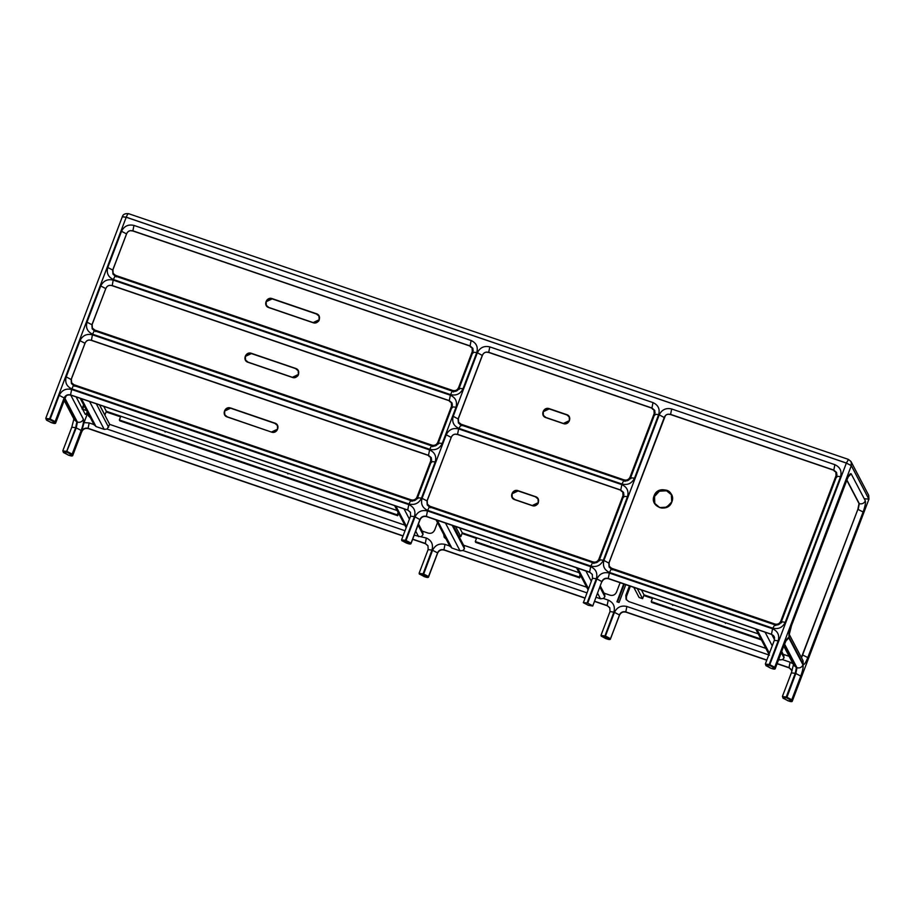 <?xml version="1.0" encoding="UTF-8"?>
<svg xmlns="http://www.w3.org/2000/svg" width="915" height="915" viewBox="0 0 915 915"><rect width="100%" height="100%" fill="white"/><g stroke="black" fill="none" stroke-linecap="round" stroke-linejoin="round"><path stroke-width="1.37" d="M84.02 422.627L81.675 431.365C83.025 428.678 85.164 427.671 88.092 428.334L89.178 422.936L84.02 422.627L88.137 411.807M444.381 537.551L444.061 535.126M446.2 539.198L444.187 537.197L443.684 534.406M620.107 582.695L616.504 592.177C615.155 594.864 613.016 595.871 610.088 595.207L604.06 593.149M586.709 587.224L462.35 544.78M772.557 628.765L609.344 573.042C603.683 571.761 599.531 573.716 596.9 578.921L587.693 603.179L587.11 602.985L596.317 578.715C597.804 573.122 595.917 569.107 590.69 566.682L427.477 510.959C421.804 509.666 417.663 511.622 415.033 516.826L406.031 540.513L405.448 540.319L414.449 516.632C415.925 511.039 414.049 507.024 408.811 504.588L71.645 389.493C65.972 388.2 61.82 390.156 59.2 395.36L50.199 419.047L49.616 418.853L126.213 217.232L122.393 216.832L126.201 217.255L846.364 463.093L769.778 664.69L769.206 664.496L778.196 640.809C779.671 635.204 777.796 631.19 772.557 628.765L771.482 634.164L774.17 636.463L774.365 640.203L765.363 663.89L765.981 665.628L770.613 668.156L765.752 664.85L769.641 665.411L773.918 667.63L774.479 668.705L771.173 668.339C773.884 669.334 775.257 669.38 775.302 668.51L774.479 668.705M64.21 398.071L64.736 397.282C66.303 395.211 68.316 394.502 70.752 395.166L70.627 395.04C67.71 394.376 65.56 395.383 64.21 398.071L64.13 397.922C65.491 395.246 67.63 394.228 70.558 394.891L407.804 510.135L70.924 395.143M609.184 566.088L609.447 567.494M427.568 505.4L427.305 504.005M71.736 383.934L71.473 382.527M836.756 472.998L835.75 471.991M472.003 347.826L473.009 348.832M653.87 409.909L654.888 410.915M848.434 459.479L846.386 463.036L851.282 465.621L846.386 463.036L126.224 217.187C127.334 214.499 128.214 213.389 128.855 213.847M868.701 495.29L868.964 499.361L851.316 465.598L851.122 461.755L868.701 495.29L868.93 499.178L865.11 498.778M122.381 216.592C123.033 214.304 125.126 213.332 128.672 213.698L848.354 459.376L850.984 461.503M65.983 395.955L55.724 422.867C55.678 423.737 54.305 423.691 51.606 422.719L46.734 420.282L45.807 418.429L49.616 418.853L49.479 419.573L54.34 421.987L54.9 423.062L51.011 422.501L46.402 419.985L45.784 418.247L122.358 216.649L126.213 217.232L846.375 463.07L851.293 465.632L868.93 499.178L851.316 465.598L846.375 463.07L126.224 217.187L122.404 216.775M458.735 423.371L458.472 421.964M430.45 457.203L431.457 458.221M451.232 402.509L452.239 403.526M629.44 585.875L625.837 595.356L626.054 599.291L628.742 601.578L765.844 648.38M630.355 586.195L626.443 596.5L626.398 599.84M445.468 523.071L460.028 550.83L462.933 550.521L586.892 592.84M453.405 525.782L464.191 546.346L464.443 548.748L462.933 550.521M464.443 548.748L452.17 525.359M460.028 550.83L451.861 548.039L437.301 520.292M445.01 544.402L443.924 549.801C440.996 549.137 438.857 550.144 437.507 552.832L432.566 550.27C435.197 545.066 439.337 543.11 445.01 544.402L449.825 546.049L451.861 548.039M622.715 491.938L623.721 492.956M783.194 654.305L789.119 656.318M92.507 329.24L92.255 327.833M82.647 409.302L87.646 410.881C86.548 413.591 85.758 414.747 85.289 414.358L76.197 397.019M113.288 274.546L113.025 273.15M590.69 566.682L589.603 572.081L592.291 574.368L592.485 578.12L583.37 602.699L588.299 605.273L592.726 606.062L601.841 581.482C603.191 578.795 605.341 577.788 608.258 578.452L608.635 578.692M414.198 535.184L426.344 538.031L425.269 543.441L412.688 539.141M418.464 523.952L422.787 532.21L423.039 534.612L421.529 536.384M423.039 534.612L418.029 525.073M90.368 417.732L88.355 415.73L87.851 412.928M404.83 525.141L109.697 424.388L107.101 429.055L405.025 530.746M99.529 404.979L109.709 424.388M89.178 422.936L93.993 424.571L96.029 426.573L104.196 429.364L107.101 429.055M88.229 413.649L88.549 416.085M437.484 522.591L434.636 530.094C433.275 532.782 431.137 533.788 428.22 533.125L422.192 531.066M779.008 658.754L779.626 659.932L778.688 659.612M779.626 659.932L782.542 659.624L790.102 662.208L789.016 667.607L777.178 663.569M781.753 651.537L783.8 655.449L784.041 657.851L782.542 659.624M784.041 657.851L781.33 652.658M774.525 639.688L771.78 634.472M801.368 657.508L857.87 509.335L859.025 503.57L846.81 480.284M617.511 601.979L624.293 584.125M625.826 584.639L619.043 602.505L616.939 601.784L623.721 583.93M583.29 602.562L587.11 602.985M587.693 603.179L592.623 605.741M597.598 593.252L600.492 598.787L596.065 597.278M600.492 598.787L603.408 598.467L608.223 600.114L607.137 605.524L594.567 601.224M600.332 586.046L604.666 594.293L604.907 596.706L603.408 598.467M604.907 596.706L599.908 587.167M82.19 408.445L83.585 404.796M116.342 276.902L115.565 275.381C113.14 274.248 112.259 272.384 112.945 269.788L113.128 273.333L115.565 275.415L452.731 390.511C455.384 391.117 457.328 390.202 458.552 387.766L472.3 351.566L472.106 348.009L469.67 345.927L132.481 230.855C129.85 230.26 127.928 231.163 126.705 233.577L112.922 269.776L126.705 233.577L112.922 269.776L113.128 273.333L114.466 275.655M473.249 350.434L472.106 348.009L469.67 345.927C472.083 347.082 472.964 348.947 472.277 351.543L458.518 387.754C457.306 390.167 455.373 391.082 452.742 390.476L115.565 275.381M461.789 425.727L461.011 424.228L624.224 479.94L461.011 424.194L458.564 422.158L458.369 418.601L482.514 355.043C483.726 352.584 485.671 351.669 488.324 352.298L651.526 408.044C653.962 409.165 654.831 411.029 654.145 413.637L630 477.184L654.179 413.649L653.985 410.092L651.537 408.021L488.324 352.298C485.682 351.703 483.738 352.618 482.514 355.043L458.369 418.601L458.564 422.158L460.016 424.583M655.117 412.516L653.985 410.092L651.537 408.021L488.313 352.321C485.682 351.726 483.76 352.63 482.537 355.054L458.392 418.601C457.706 421.197 458.587 423.062 461.011 424.194M579.092 572.699L462.258 532.85L476.715 537.791L475.285 541.543L579.218 577.022L580.121 574.654M623.961 494.558L622.818 492.133L620.359 490.074C622.795 491.206 623.664 493.071 622.978 495.667L598.845 559.225C597.621 561.638 595.699 562.542 593.069 561.947L429.856 506.235C427.419 505.103 426.55 503.239 427.236 500.642L451.37 437.084L427.202 500.631L427.408 504.188L429.856 506.235M430.622 507.756L429.844 506.269L593.057 561.982C595.711 562.588 597.644 561.673 598.879 559.237L623.012 495.69L622.818 492.133L620.381 490.051L457.145 434.362C454.515 433.733 452.57 434.648 451.347 437.084C452.559 434.625 454.503 433.71 457.168 434.339L620.381 490.051L457.145 434.362C454.515 433.767 452.593 434.671 451.37 437.084L427.202 500.631L427.408 504.188L428.758 506.51M455.533 526.514L460.84 536.636L462.269 532.885M462.269 532.827L459.673 527.921M458.712 535.904L460.84 536.636M543.773 561.353L543.213 560.449M490.44 542.435L491 543.338M580.567 575.512L579.664 577.88L579.218 577.022M579.664 577.88L475.743 542.401L475.285 541.543M462.041 533.479L476.475 538.409M452.468 405.128L451.335 402.703L448.876 400.644C451.312 401.776 452.182 403.641 451.495 406.237L437.747 442.437C436.524 444.862 434.602 445.765 431.972 445.17L94.794 330.063C92.358 328.943 91.489 327.078 92.175 324.47L105.923 288.271L92.152 324.47L92.346 328.028L94.794 330.063M95.572 331.596L94.783 330.109L431.96 445.205C434.614 445.811 436.547 444.896 437.782 442.46L451.53 406.26L451.335 402.703L448.888 400.621L111.71 285.549C109.079 284.942 107.147 285.857 105.923 288.271C107.124 285.812 109.057 284.897 111.722 285.526L448.899 400.621L111.722 285.526C109.068 284.92 107.135 285.835 105.9 288.271L92.152 324.47L92.346 328.028L93.696 330.349M775.714 625.563L774.936 624.03L611.723 568.318C609.287 567.186 608.418 565.321 609.104 562.725L664.404 417.137L609.081 562.725L609.276 566.282L611.712 568.352L774.925 624.064C777.578 624.67 779.523 623.755 780.747 621.319L836.047 475.731L835.852 472.174L836.996 474.611M610.625 568.592L609.276 566.282L609.081 562.725L664.382 417.137C665.628 414.724 667.55 413.809 670.192 414.415L833.405 470.127C835.83 471.259 836.71 473.124 836.024 475.72L780.712 621.308C779.5 623.721 777.567 624.636 774.936 624.03M654.797 503.547L654.522 496.468L659.406 491.206L666.566 490.783L671.461 494.809M725.538 623.401L724.966 622.497L695.926 612.581L672.193 604.483L672.765 605.387M672.193 604.483L644.023 594.864L642.307 591.65M758.226 633.855L724.966 622.497M637.298 588.562L642.605 598.685L644.023 594.864M642.364 591.696L641.426 589.969M761.406 639.917L651.663 602.459L651.217 601.601L760.96 639.059M643.794 595.528L652.406 598.467M644.011 594.899L652.647 597.838L651.217 601.601M633.798 587.361L639.105 597.484L642.605 598.685M99.644 405.025L104.893 415.044L106.323 411.293L103.772 406.432M74.79 386.29L74.012 384.757C71.587 383.637 70.718 381.772 71.404 379.165L71.576 382.722L74.012 384.803L411.19 499.865C413.832 500.505 415.776 499.59 417 497.154L430.759 460.954L430.553 457.397L428.117 455.315L90.94 340.22C88.298 339.614 86.353 340.529 85.129 342.965L71.37 379.165L85.152 342.965L71.37 379.165L71.576 382.722L72.914 385.043M431.697 459.822L430.553 457.397L428.117 455.315C430.53 456.471 431.411 458.335 430.725 460.931L416.966 497.131C415.753 499.556 413.82 500.459 411.19 499.865L74.012 384.757M397.19 510.547L106.334 411.27L120.791 416.234L119.362 419.985L397.247 514.848L398.162 512.423M164.62 431.194L165.203 432.063M287.95 473.97L287.379 473.066M398.62 513.281L397.693 515.705L397.247 514.848M397.693 515.705L119.808 420.843L119.362 419.985M106.083 411.922L120.551 416.851M792.081 670.844L789.016 667.607L791.738 669.963M789.37 667.858L777.144 663.672M766.827 660.035L625.803 611.895L626.878 606.485L769.435 655.151M790.102 662.208L793.088 663.878M608.223 600.114C613.462 602.55 615.337 606.565 613.862 612.158L610.019 611.552L601.029 635.239L601.155 636.051L605.787 638.579L601.418 636.2L605.295 636.76L609.573 638.99L606.348 638.762C609.058 639.757 610.431 639.802 610.477 638.933L619.455 615.063C620.805 612.375 622.943 611.369 625.871 612.032L625.803 611.895C622.875 611.22 620.736 612.238 619.375 614.926L614.445 612.352C617.065 607.148 621.216 605.192 626.878 606.485M626.169 612.135L766.793 660.138M584.948 597.952L443.924 549.801L584.914 598.055M610.019 611.552L609.825 607.812L607.137 605.524L609.87 607.88M444.301 550.052L444.004 549.949C441.076 549.286 438.937 550.292 437.576 552.98L428.506 576.519L423.576 573.957L419.173 573.339L419.539 574.117L423.428 574.677L427.705 576.896L423.897 576.484L419.173 573.339M403.08 535.858L88.092 428.334L403.035 535.961M426.344 538.031C431.583 540.456 433.458 544.471 431.983 550.075L428.174 549.652L427.957 545.729L425.269 543.441L427.991 545.798M88.469 428.586L88.172 428.483C85.244 427.808 83.105 428.826 81.744 431.514L81.675 431.365M609.653 639.127L610.454 638.75L619.478 615.246C620.862 612.501 623.035 611.472 625.997 612.158L766.759 660.207M607.503 605.776L594.521 601.327M428.151 549.469L419.15 573.156L419.276 573.968L424.491 576.69C427.191 577.674 428.563 577.72 428.609 576.839L437.61 553.152C438.994 550.418 441.167 549.389 444.13 550.075L584.891 598.124M425.624 543.682L412.654 539.244M73.955 418.704L71.828 427.076L62.826 450.763L63.444 452.502L68.659 455.224C71.359 456.196 72.731 456.253 72.777 455.373L81.778 431.686C83.151 428.941 85.324 427.911 88.298 428.597L403.012 536.03M609.344 573.042L608.258 578.452L771.551 634.312L608.338 578.6C605.41 577.925 603.271 578.943 601.921 581.62L596.9 578.921M774.204 636.531L771.837 634.415M778.196 640.809L774.387 640.386M107.776 267.489C106.3 273.082 108.176 277.096 113.414 279.533L450.58 394.628C456.253 395.921 460.394 393.965 463.024 388.761L476.772 352.561C478.248 346.957 476.372 342.942 471.134 340.517L133.967 225.422C128.294 224.129 124.154 226.085 121.523 231.289L107.776 267.489L112.705 270.051L126.522 233.977M590.907 566.099C596.569 567.391 600.72 565.436 603.34 560.232L627.484 496.685C628.96 491.081 627.084 487.066 621.845 484.641L458.632 428.929C452.971 427.637 448.819 429.593 446.2 434.797L422.055 498.343C420.58 503.936 422.456 507.951 427.694 510.387L590.907 566.099C591.936 563.56 592.668 562.462 593.114 562.839M622.063 484.058C627.736 485.35 631.876 483.394 634.507 478.19L658.651 414.644C660.127 409.051 658.251 405.036 653.013 402.6L489.8 346.888C484.126 345.596 479.986 347.551 477.356 352.755L453.222 416.302C451.747 421.906 453.623 425.921 458.85 428.346L622.063 484.058C623.092 481.519 623.836 480.432 624.282 480.798M66.223 376.877C64.748 382.47 66.623 386.485 71.862 388.909L409.028 504.016C414.701 505.309 418.841 503.353 421.472 498.149L435.22 461.938C436.695 456.345 434.819 452.33 429.593 449.906L92.415 334.799C86.742 333.506 82.602 335.462 79.971 340.666L66.223 376.877L71.233 379.588M113.185 280.104C107.524 278.812 103.372 280.768 100.753 285.972L86.994 322.183C85.518 327.776 87.405 331.79 92.632 334.215L429.81 449.322C435.471 450.615 439.623 448.659 442.242 443.455L456.002 407.244C457.477 401.651 455.601 397.636 450.363 395.211L113.185 280.104L112.202 285.686M603.923 560.426C602.447 566.03 604.335 570.034 609.562 572.47L772.775 628.182C778.448 629.474 782.588 627.518 785.219 622.314L840.519 476.726C841.994 471.134 840.119 467.119 834.88 464.683L671.667 408.971C666.006 407.678 661.854 409.634 659.235 414.838L603.923 560.426L608.944 563.148M426.767 516.609L426.459 516.506C423.542 515.843 421.403 516.849 420.042 519.537L411.041 543.224L419.962 519.4C421.323 516.712 423.462 515.705 426.39 516.369L589.798 572.344L426.584 516.632C423.622 515.946 421.449 516.975 420.065 519.72L415.033 516.826M589.958 572.332L592.371 574.517M592.325 574.437L589.603 572.081L426.39 516.369L427.477 510.959M408.09 510.25L410.492 512.434M410.458 512.354L407.724 509.998L410.423 512.286L410.606 516.037L401.616 539.724L401.742 540.536L406.374 543.053L402.005 540.674L405.894 541.234L410.172 543.464L406.649 542.606L406.958 543.258C409.657 544.231 411.018 544.276 411.075 543.407L410.24 543.601M772.775 628.182L774.856 624.808C777.819 625.483 780.003 624.453 781.376 621.72L836.687 476.132L840.519 476.726M785.219 622.314L781.376 621.72M609.562 572.47C610.591 569.919 611.334 568.833 611.769 569.21L774.856 624.808M611.643 569.084L609.081 566.923L608.864 562.988L665.399 415.547M596.317 578.715L592.508 578.291M427.694 510.387C428.723 507.836 429.455 506.75 429.901 507.127M429.615 507.013L427.214 504.828L427.065 501.054M422.055 498.343L426.985 500.905L451.198 437.484M603.34 560.232L599.531 559.808M408.811 504.588L407.724 509.998L70.558 394.891L71.645 389.493M414.449 516.632L410.641 516.209M59.2 395.36L64.13 397.922L55.14 421.609L54.34 421.987M71.862 388.909C72.891 386.37 73.623 385.284 74.069 385.65M73.783 385.547L71.381 383.362L71.153 379.439L84.969 343.365M409.028 504.016C410.057 501.466 410.801 500.379 411.235 500.757M421.472 498.149L417.663 497.726M834.434 471.305L833.805 470.093L836.493 472.38L836.687 476.132M130.239 230.66L132.972 230.992M133.967 225.422L132.881 230.82L470.058 345.916L470.687 347.14M471.134 340.517L470.058 345.916L472.746 348.215L472.941 351.955L459.181 388.166C457.797 390.899 455.624 391.929 452.662 391.243L115.496 276.147L112.922 273.974L112.785 270.2M121.523 231.289L126.464 233.851M476.772 352.561L472.964 352.138M486.071 352.126L488.804 352.469M477.356 352.755L482.354 355.443M489.8 346.888L488.713 352.286L651.926 408.01L652.567 409.222M653.013 402.6L651.926 408.01L654.614 410.297L654.808 414.038L630.675 477.596C629.291 480.341 627.118 481.359 624.156 480.684L460.943 424.96L458.369 422.799L458.152 418.876L482.297 355.317M658.651 414.644L654.843 414.221M667.95 414.209L670.684 414.552M659.235 414.838L664.233 417.526M671.667 408.971L670.592 414.381L833.805 470.093L834.88 464.683M846.364 463.093L851.305 465.655L774.719 667.252L769.778 664.69L769.641 665.411M453.222 416.302L458.232 419.024M460.771 424.972L458.369 422.799M429.593 449.906L428.506 455.304L431.194 457.591L431.388 461.343L417.629 497.543C416.256 500.288 414.072 501.317 411.11 500.631L73.943 385.535L71.381 383.362M88.686 340.048L91.328 340.208L428.506 455.304L429.135 456.516M450.363 395.211L449.276 400.61L451.964 402.897L452.159 406.649L438.411 442.849C437.027 445.594 434.854 446.623 431.891 445.937L94.714 330.841L92.152 328.668L92.015 324.894M109.468 285.354L112.11 285.514L449.276 400.61L449.917 401.822M463.024 388.761L459.216 388.337M450.58 394.628C451.61 392.089 452.342 391.002 452.788 391.368M456.002 407.244L452.193 406.82M442.242 443.455L438.434 443.032M429.81 449.322C430.839 446.772 431.571 445.685 432.017 446.062M435.22 461.938L431.411 461.515M405.311 541.04L405.448 540.319L401.639 539.896L402.005 540.674M458.85 428.346L461.057 425.086M446.2 434.797L451.129 437.359L452.365 435.506M454.915 434.168L457.637 434.499M458.632 428.929L457.546 434.328L620.759 490.04L621.399 491.264M410.172 543.464L410.972 543.087L406.031 540.513L405.894 541.234M402.074 540.822L401.719 540.044L402.074 540.822M626.443 596.5L625.837 595.356M427.774 577.045L428.586 576.667L427.705 576.896M432.566 550.27L423.428 574.677M422.844 574.483L431.983 550.075M419.619 574.254L419.253 573.476L419.619 574.254M848.571 476.521L851.167 473.821C850.252 473.055 848.731 475.308 846.604 480.569L791.303 626.157C789.325 631.693 788.581 635.422 789.062 637.32L803.221 664.336C804.148 665.102 805.669 662.849 807.785 657.588L863.097 512C865.075 506.464 865.819 502.735 865.338 500.837L851.167 473.821M848.582 476.155L846.604 480.569M868.907 499.213L792.356 701.016L868.907 499.235L851.305 465.655M775.302 668.51L784.281 644.64L775.28 668.327L774.719 667.252L773.918 667.63M765.386 664.073L765.752 664.85L765.386 664.073L769.206 664.496L769.058 665.216M765.947 665.136L766.312 665.914M786.237 640.603L788.844 637.904C787.929 637.137 786.408 639.379 784.281 644.64M846.627 480.741L791.303 626.157M789.062 634.095L789.062 637.32M634.507 478.19L630.698 477.767M621.845 484.641L620.759 490.04L623.458 492.339L623.653 496.079L599.508 559.625C598.124 562.37 595.951 563.4 592.989 562.714L429.776 507.001L427.214 504.828M627.484 496.685L623.675 496.262M92.415 334.799L91.42 340.38M94.554 330.853L92.152 328.668M92.632 334.215C93.662 331.676 94.394 330.59 94.84 330.956M86.994 322.183L91.935 324.745L105.751 288.671M79.971 340.666L84.912 343.239M54.9 423.062L55.701 422.684L55.14 421.609L50.199 419.047L50.062 419.768M71.942 455.579L68.065 455.007L63.215 451.713L67.104 452.285L71.381 454.503L71.942 455.579L72.754 455.201L72.182 454.126L81.183 430.439C83.162 424.892 83.906 421.175 83.425 419.264L70.787 395.177M46.173 419.207L49.479 419.573M115.336 276.158L112.922 273.974M113.414 279.533C114.444 276.982 115.176 275.895 115.622 276.273M100.753 285.972L105.683 288.545M46.368 419.505L46.734 420.282M55.724 422.867L64.702 398.997M406.603 526.571L395.898 506.155M404.064 508.946L409.428 519.16M415.719 531.169L418.624 536.693M108.611 427.282L96.349 403.892M89.636 401.605L104.196 429.364M96.029 426.573L81.469 398.814M765.077 632.174L772.226 645.818M769.412 653.23L756.911 629.394M859.025 503.57L859.311 503.673C862.056 504.302 864.057 503.353 865.338 500.837M846.913 480.02L859.311 503.673L858.156 509.438L863.097 512M800.762 676.082L791.772 699.769L786.831 697.196L786.111 697.722L786.694 697.916L795.833 673.509L800.762 676.082C802.741 670.535 803.496 666.818 803.004 664.908L788.844 637.904M792.333 700.833L791.772 699.769L790.972 700.147L791.532 701.21L792.333 700.833M786.694 697.916L790.972 700.147M791.532 701.21L787.643 700.65L783 697.653M783.366 698.431L782.439 696.578L786.248 697.001L795.249 673.314L791.441 672.891M782.805 697.356L786.111 697.722M784.59 644.103L796.988 667.744L796.405 667.55L795.249 673.314L795.833 673.509L796.988 667.744C799.733 668.373 801.734 667.424 803.004 664.908M784.384 644.618L796.405 667.55L793.877 665.399L783.789 646.162M802.558 654.923L807.785 657.588M857.87 509.335L801.529 657.816M791.326 626.329L789.199 634.701L788.856 633.638L803.027 660.653L803.221 664.336M609.573 638.99L610.385 638.613L605.444 636.039L605.295 636.76M614.445 612.352L605.444 636.039L601.052 635.422L601.418 636.2M604.712 636.565L613.862 612.158M601.487 636.337L601.121 635.57L601.487 636.337M588.482 588.654L577.777 568.238M585.932 571.029L591.296 581.242M63.787 452.788L63.421 452.01M63.215 451.713L62.861 450.935L66.669 451.358L75.671 427.671L76.254 427.877L66.52 452.079M67.104 452.285L67.252 451.564L72.182 454.126L71.381 454.503M71.85 427.248L75.671 427.671L76.826 421.906L77.409 422.112L76.254 427.877L81.183 430.439M64.999 398.46L77.409 422.112C80.143 422.73 82.156 421.781 83.425 419.264M81.995 408.959L82.693 409.188L84.031 405.654M64.793 398.986L76.826 421.906L74.298 419.756L64.21 400.53M453.52 392.009L452.742 390.476M459.341 389.264L458.518 387.754M473.089 353.053L472.277 351.543M132.492 230.832L469.658 345.95L132.492 230.832C129.85 230.225 127.906 231.14 126.682 233.577C127.894 231.118 129.839 230.203 132.492 230.832M313.067 322.709C318.809 324.939 322.389 315.492 316.476 313.754L272.155 298.622C266.414 296.391 262.834 305.839 268.747 307.577L313.067 322.709M316.476 313.754L318.992 316.155L316.544 313.891L272.155 298.873L266.139 301.721L266.322 305.358C265.373 300.749 267.317 298.587 272.155 298.885L316.43 313.937L318.958 316.075L319.163 319.758L313.147 322.595L268.827 307.474M318.958 316.075C319.587 318.5 320.536 322.915 313.136 322.595L268.816 307.463L266.299 305.324L266.093 301.641L272.155 298.622M630 477.184C628.788 479.597 626.855 480.512 624.224 479.906C626.867 480.547 628.811 479.632 630.035 477.195L630.824 478.694M654.957 415.147L654.179 413.649M549.229 408.65C543.487 406.42 539.907 415.868 545.82 417.606L563.32 423.576C569.05 425.818 572.641 416.371 566.717 414.621L549.229 408.65L566.717 414.621M569.199 416.954L569.404 420.625L563.388 423.473C568.226 423.759 570.171 421.598 569.199 416.954L566.797 414.769L549.297 408.799L543.201 411.75L543.396 415.387C542.446 410.778 544.391 408.616 549.229 408.913L543.167 411.67L543.373 415.353L545.889 417.492L543.373 415.353M545.889 417.492L563.388 423.462L545.9 417.503M544.494 409.886L546.575 408.788M625.002 481.439L624.224 479.94M593.835 563.48L593.069 561.947M623.801 497.177L622.978 495.667M599.657 560.735L598.879 559.237M532.153 505.618C537.883 507.848 541.474 498.412 535.55 496.662L518.062 490.692C512.331 488.461 508.74 497.897 514.665 499.647L532.153 505.618M538.054 499.03L535.63 496.811L518.062 490.943L512.045 493.78L512.228 497.428L512.011 493.711L518.027 490.875L535.515 496.845L538.043 498.995L538.249 502.667L532.233 505.515L514.665 499.647L512.206 497.394L514.733 499.533L532.221 505.503C539.621 505.823 538.672 501.409 538.043 498.995M535.55 496.662L518.062 490.692M513.326 491.927L515.408 490.829M432.738 446.703L431.972 445.17M452.319 407.747L451.495 406.237M438.56 443.947L437.782 442.46M292.297 377.403C298.027 379.634 301.618 370.186 295.694 368.448L251.373 353.316C245.643 351.085 242.052 360.521 247.976 362.271L292.297 377.403M298.199 370.804L295.774 368.585L251.385 353.567L245.357 356.404L245.552 360.053M295.694 368.448L251.339 353.499L295.659 368.619L298.187 370.769L298.393 374.452L292.365 377.289L247.976 362.271L245.529 360.018L245.323 356.335L251.373 353.316M246.73 354.471L252.266 353.522M781.536 622.818L780.712 621.308M833.416 470.104L670.203 414.392C667.55 413.786 665.617 414.701 664.382 417.137C665.605 414.678 667.538 413.763 670.203 414.392L833.416 470.104L835.852 472.174L833.416 470.104M612.501 569.851L611.712 568.352M654.076 495.839C649.273 507.036 668.03 513.441 671.862 501.912C676.665 490.715 657.908 484.31 654.076 495.839M654.648 503.284C660.024 510.078 665.72 509.621 671.736 501.889L671.324 494.546L671.736 501.9L666.841 507.15L659.692 507.585L654.648 503.284L654.236 495.93L659.132 490.68L666.28 490.246L671.324 494.546L666.314 490.314L659.166 490.749L654.282 495.999L654.671 503.319M657.107 492.064L662.906 489.754M836.836 477.23L836.047 475.731M417.789 498.641L416.966 497.131M90.94 340.22L428.106 455.338L90.928 340.243C88.298 339.637 86.376 340.552 85.152 342.965C86.342 340.506 88.286 339.591 90.94 340.22M411.967 501.386L411.178 499.899M274.923 423.142L230.603 408.01C224.873 405.768 221.281 415.216 227.206 416.966L271.515 432.097C277.256 434.328 280.836 424.88 274.923 423.142L277.405 425.464L274.923 423.393L230.672 408.147L224.587 411.098L224.77 414.747L224.541 411.029L230.569 408.193L274.923 423.393L230.603 408.01M227.263 416.851L224.747 414.712L227.206 416.966L271.515 432.097L227.275 416.851M277.405 425.464L277.611 429.146L271.595 431.983C276.433 432.28 278.366 430.107 277.405 425.464M225.959 409.165L227.846 408.182M229.482 407.907L231.495 408.216M431.537 462.441L430.759 460.954M791.784 670.043L789.21 667.87L777.121 663.741M791.704 669.894L792.07 670.855M609.905 607.949L607.343 605.787L594.498 601.407M428.026 545.866L425.464 543.704L412.619 539.312M601.944 581.803C603.328 579.058 605.501 578.028 608.464 578.715L771.677 634.438L774.239 636.6M411.075 543.407L420.065 519.72M428.609 576.839L437.61 553.152M450.008 546.472L436.055 519.857M784.304 644.823L786.26 640.237M64.725 399.18L66.2 395.806M394.651 505.732L406.18 527.703M94.176 424.995L80.223 398.391M768.977 654.362L755.664 628.971M774.639 637.984L773.255 635.342M793.534 664.347L791.406 672.719L782.417 696.407L783.034 698.145L788.238 700.867C790.937 701.839 792.31 701.896 792.356 701.016M610.477 638.933L619.478 615.246M576.53 567.815L588.048 589.786M72.777 455.373L81.778 431.686M316.476 314.005L272.155 298.885M268.816 307.463L266.299 305.324M566.728 414.884L549.229 408.913M535.561 496.914L538.077 499.064M518.062 490.943C513.224 490.646 511.279 492.819 512.251 497.463M295.705 368.699L298.221 370.838M251.385 353.567C246.535 353.27 244.602 355.443 245.563 360.087M298.187 370.769C298.816 373.183 299.765 377.609 292.365 377.289L248.045 362.157L245.529 360.018M654.694 503.353C648.449 492.43 667.733 484.527 671.358 494.615M277.439 425.532L274.923 423.393M230.603 408.262C225.765 407.964 223.82 410.137 224.793 414.781"/></g></svg>

